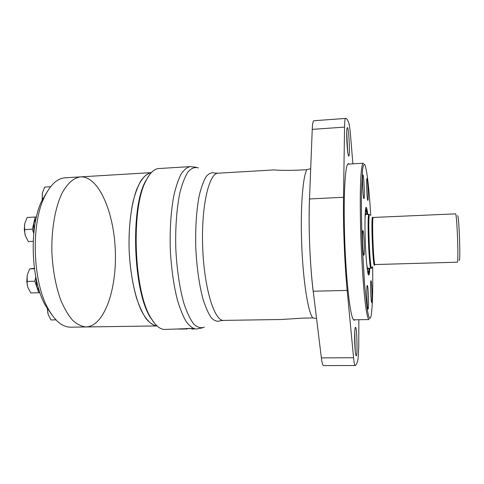 <?xml version="1.0" encoding="UTF-8"?>
<svg xmlns="http://www.w3.org/2000/svg" width="484" height="484" viewBox="0 0 484 484"><rect width="100%" height="100%" fill="white"/><g stroke="black" fill="none" stroke-linecap="round" stroke-linejoin="round"><path stroke-width="0.73" d="M39.888 292.554L38.805 292.753L34.848 281.228L35.798 276.969M39.482 291.338L36.832 287.018L35.864 277.314M33.753 233.385L32.361 229.198L35.199 217.05L36.385 217.068M33.783 233.076L33.789 223.1L36.125 218.23M83.163 176.981C100.853 179.758 114.714 216.148 115.404 253.549C116.323 290.951 103.897 326.307 86.11 326.954C81.596 326.537 77.113 324.328 72.667 320.335C68.335 315.308 64.402 308.659 60.863 300.389C55.872 286.625 52.883 270.858 51.909 253.09C51.256 229.846 55.109 207.721 61.97 193.34C67.488 183.254 73.671 177.767 80.525 176.878L83.163 176.981M70.67 327.172C62.593 327.238 55.091 321.098 48.164 308.756C32.851 282.13 30.74 225.544 44.038 197.847C50.021 185.021 57.051 178.342 65.11 177.803L80.525 176.878C73.671 177.767 67.488 183.254 61.97 193.34C55.109 207.721 51.256 229.846 51.909 253.09C52.883 270.858 55.872 286.625 60.863 300.389C64.402 308.659 68.335 315.308 72.667 320.335C77.113 324.328 81.596 326.537 86.11 326.954L70.67 327.172M52.103 315.144L45.357 305.344C30.934 280.272 28.973 227.534 41.491 201.459L47.492 191.18M50.536 186.757L44.71 187.096L42.465 192.771L42.217 200.436M43.723 198.295L42.096 198.386M33.196 241.353L28.332 241.552L25.325 235.629L24.279 229.561L24.744 223.523L27.177 217.443L35.199 217.05M32.361 229.198L24.279 229.561M38.805 292.753L30.788 292.959L27.8 287.26L26.771 281.458L27.225 275.19L29.639 268.91L34.382 268.287M34.443 268.753L29.639 268.91M34.848 281.228L26.771 281.458M55.981 319.876L50.995 319.954L48.243 314.654L47.353 309.27L48.43 309.246M42.175 200.491L42.374 193.183M24.92 234.25L24.448 225.078M27.171 284.973L27.164 275.463M47.916 313.59L47.22 307.606M151.323 172.619C147.753 173.435 144.341 176.049 141.08 180.459C137.976 185.904 135.302 192.947 133.052 201.598C130.014 215.924 128.708 232.126 129.125 250.21C130.051 268.269 132.562 284.332 136.651 298.392C139.537 306.85 142.732 313.68 146.228 318.877C149.81 323.034 153.41 325.387 157.022 325.938C151.504 325.363 146.21 320.118 141.147 310.202C134.727 296.008 130.178 273.823 129.125 250.21C128.423 226.585 131.309 204.121 136.657 189.486C140.971 179.225 145.859 173.599 151.323 172.619L80.525 176.878M372.65 266.66C373.007 292.778 372.414 309.554 370.865 316.99L369.8 318.569C369.002 317.655 368.142 314.515 367.223 309.143L364.506 283.527L362.365 246.925C361.584 226.609 361.276 208.459 361.445 192.469L362.528 170.09C363.115 165.958 363.799 164.04 364.573 164.33L365.232 165.649C367.332 172.945 369.171 189.631 370.75 215.707M366.993 178.554C367.84 178.838 368.705 200.848 367.858 200.4C367.029 201.048 366.079 177.991 366.957 178.536L366.993 178.554M362.958 174.978C363.944 175.359 364.888 199.075 363.895 198.597C362.933 199.311 361.887 174.367 362.909 174.954L362.958 174.978M362.915 230.65L362.921 230.65C363.986 230.1 364.936 255.667 363.835 255.201C362.782 255.927 361.82 230.13 362.915 230.65M367.229 285.506L367.289 285.463C368.264 284.937 369.062 309.5 368.058 309.052C367.126 309.742 366.291 285.99 367.229 285.506M370.932 280.787L370.98 280.756C371.815 280.26 372.571 302.984 371.706 302.56C370.907 303.19 370.127 281.162 370.932 280.787M353.598 319.797L368.996 319.567C367.901 319.113 366.624 313.729 365.317 303.553C363.581 288.93 361.965 265.964 361.028 241.589C360.15 217.207 360.054 194.187 360.701 179.473C361.245 169.225 362.117 163.755 363.175 163.223L363.581 163.441M365.136 214.412C365.341 211.895 365.608 210.619 365.94 210.588L367.029 214.364M369.038 268.275C368.838 270.792 368.566 272.075 368.233 272.123C367.901 272.117 367.537 270.865 367.144 268.366M365.275 212.972L365.39 213.577M367.459 269.183L367.392 269.8M365.166 214.073L365.245 214.442M365.009 218.593L365.347 215.011L365.85 213.759L366.237 214.4M368.239 268.299L368.221 268.384C367.961 269.334 367.659 269.128 367.314 267.761L366.703 264.21M459.098 260.126C460.798 264.095 459.056 214.2 457.543 215.701M372.65 217.207C370.702 215.834 373.122 272.492 374.658 264.554L457.277 262.213C458.874 263.671 456.963 212.288 455.48 213.855L373.333 217.455M358.85 319.718L358.759 346.604L358.081 358.789C357.24 362.885 356.272 365.124 355.189 365.511L355.147 365.523C354.597 365.402 354.064 362.806 353.568 357.736L347.167 290.424C344.59 263.768 343.065 224.987 343.519 197.266L344.554 127.117C344.65 121.641 344.983 118.755 345.54 118.447L345.745 118.411C346.78 118.398 347.833 120.05 348.904 123.372C349.496 125.338 350.035 129.216 350.519 135.018L352.884 163.828M323.602 365.583L323.542 365.589C322.737 365.481 322.011 362.909 321.37 357.882L313.215 291.223C309.917 264.839 308.368 226.452 309.512 198.966L312.234 129.367C312.476 123.94 313.009 121.06 313.832 120.734L345.745 118.411M310.698 168.674L306.88 169.66L297.406 170.211C285.312 170.465 277.641 170.362 274.386 169.89L218.151 173.193C208.955 172.921 201.108 206.468 202.681 247.475C204.157 288.494 214.479 321.358 223.626 320.396L220.341 320.747C217.437 321.921 214.448 320.965 211.387 317.879C208.35 313.529 205.518 307.14 202.893 298.713C199.124 284.308 196.752 267.319 195.778 247.735C195.294 228.133 196.395 211.012 199.087 196.365C201.078 187.768 203.425 181.185 206.13 176.618C208.955 173.314 211.859 172.135 214.842 173.091L218.151 173.193M223.626 320.396L281.404 319.494L303.383 318.097L312.839 317.946L315.804 318.357M191.501 328.467L164.869 329.447C160.246 329.519 155.703 325.853 151.238 318.442C133.82 292.312 130.68 207.89 146.107 180.532C150.004 172.806 154.263 168.807 158.879 168.535L190.115 166.623C186.878 167.337 183.787 169.981 180.834 174.561C178.033 180.248 175.619 187.671 173.599 196.837C170.894 212.059 169.781 229.343 170.271 248.685C171.221 268.009 173.617 285.161 177.447 300.141C180.139 309.131 183.097 316.354 186.316 321.812C189.601 326.156 192.88 328.563 196.159 329.035L191.501 328.467M190.049 328.267L186.582 328.987L178.656 329.096M193.866 329.041L191.603 329.029L191.579 328.503M354.917 319.779C354.221 320.741 353.465 320.196 352.648 318.151C349.636 310.837 346.151 278.699 344.802 242.194C343.434 205.688 344.523 173.375 346.98 165.849C347.591 163.913 348.238 163.253 348.94 163.864L349.121 164.052M355.323 327.511C356.98 324.425 357.821 360.29 355.958 355.383C354.724 352.915 354.125 330.173 355.22 327.741L355.323 327.511M347.524 127.588C349.182 129.385 350.216 160.307 348.456 155.63C347.167 153.265 346.072 130.45 347.125 127.867L347.524 127.588M155.08 323.917L150.5 317.631C133.257 291.761 130.154 208.477 145.43 181.391L149.532 174.778M346.732 132.277L347.645 151.335M354.736 332.115L355.238 350.985M354.052 319.791L353.471 319.736M347.681 164.203L348.262 164.106M369.764 268.257C369.213 281.73 367.126 274.513 365.831 252.575C364.519 230.747 364.797 206.329 366.231 207.364C366.715 207.606 367.223 209.929 367.755 214.333M365.916 209.082C366.321 209.251 366.757 211.006 367.211 214.358M369.213 268.269C368.923 273.024 368.463 274.591 367.834 272.976M375.082 264.724C373.479 266.236 371.615 216.07 373.321 217.455L372.91 217.655M369.008 214.279L368.989 214.273C366.854 212.651 368.983 269.999 370.998 268.221L371.96 267.38C370.115 276.443 367.374 212.839 369.697 214.521M204.381 327.069C200.999 328.436 197.514 327.505 193.939 324.274C190.393 319.664 187.09 312.821 184.023 303.746C179.721 288.736 176.781 269.225 175.801 248.48C175.238 227.716 176.721 208.041 179.891 192.747C182.274 183.472 185.063 176.4 188.258 171.536C191.579 168.051 194.979 166.859 198.458 167.966M313.215 291.223L347.167 290.424M309.512 198.966L343.519 197.266M312.839 317.946C308.235 312.888 303.208 282.003 301.75 245.582C300.262 209.161 302.736 176.521 306.88 169.66M186.582 328.987L186.558 328.485M187.393 328.751L187.375 328.406M321.37 357.882L353.568 357.736M312.234 129.367L344.554 127.117M313.832 120.734L345.54 118.447M45.357 305.344L48.164 308.756M41.491 201.459L44.038 197.847M157.028 325.938L86.11 326.954M363.175 163.223L347.802 164.13M368.1 274.132L368.481 273.466M366.086 209.227L365.662 208.592M366.206 214.315L365.686 213.849M369.643 214.533L365.462 214.436M370.998 268.221L367.471 268.324M309.687 194.489C308.09 222.936 309.966 268.783 313.747 295.603M202.421 327.892L196.159 329.035M196.45 167.295L190.115 166.623M150.5 317.631L151.238 318.442M145.43 181.391L146.107 180.532M323.542 365.589L355.147 365.523"/></g></svg>
